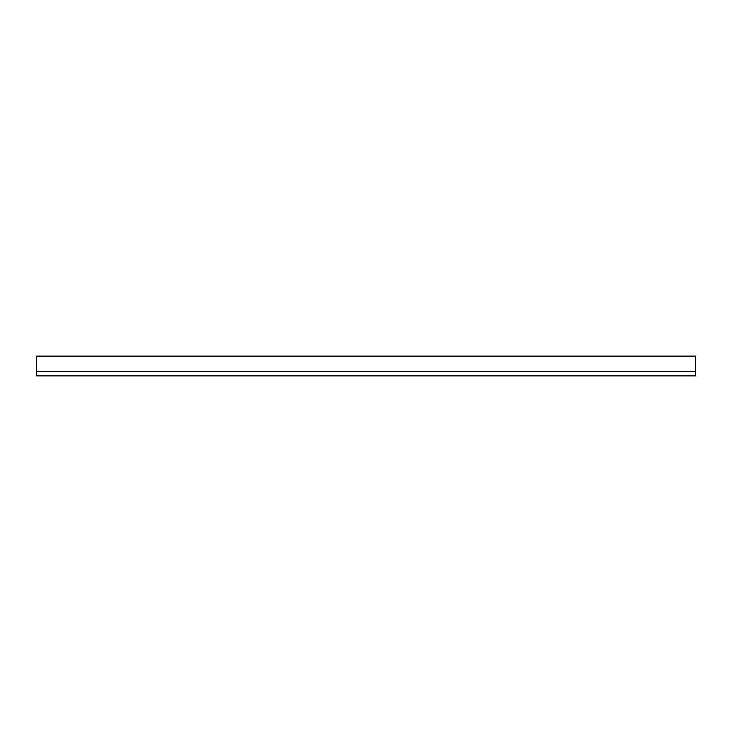 <?xml version="1.0" encoding="UTF-8"?>
<svg xmlns="http://www.w3.org/2000/svg" width="732" height="732" viewBox="0 0 732 732"><rect width="100%" height="100%" fill="white"/><g stroke="black" fill="none" stroke-linecap="round" stroke-linejoin="round"><path stroke-width="1.1" d="M36.6 356.118L36.6 375.882L695.4 375.882L695.4 356.118L36.6 356.118M36.6 371.27L695.4 371.27"/></g></svg>

